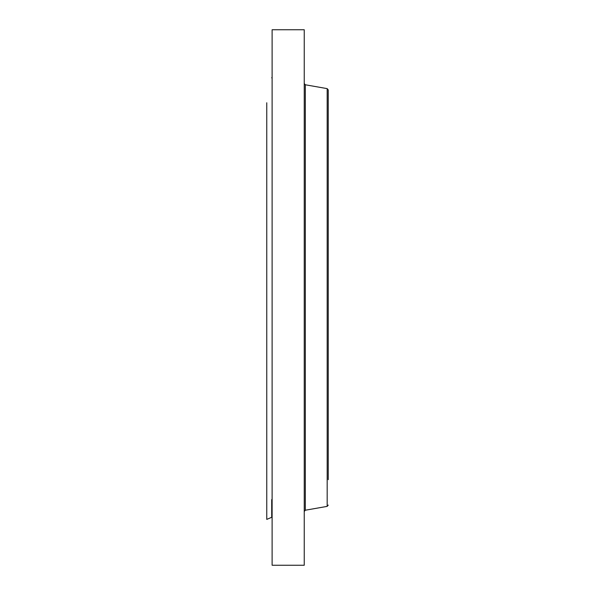<?xml version="1.0" encoding="UTF-8"?>
<svg xmlns="http://www.w3.org/2000/svg" width="595" height="595" viewBox="0 0 595 595"><rect width="100%" height="100%" fill="white"/><g stroke="black" fill="none" stroke-linecap="round" stroke-linejoin="round"><path stroke-width="0.89" d="M271.707 499.577L271.707 517.3L266.761 519.398L266.761 102.764M272.116 565.25L272.116 29.75L304.246 29.75L304.246 565.25L272.116 565.25M328.239 479.689L328.239 89.897L328.239 479.689M305.309 84.773L327.176 88.625L327.176 506.375L305.309 510.227L305.309 84.773L304.246 83.508M305.309 510.227L304.246 511.492M271.707 517.3L272.116 516.683M271.707 77.7L272.116 78.317M327.176 88.625L328.239 89.897M327.176 506.375L328.239 505.103"/></g></svg>
